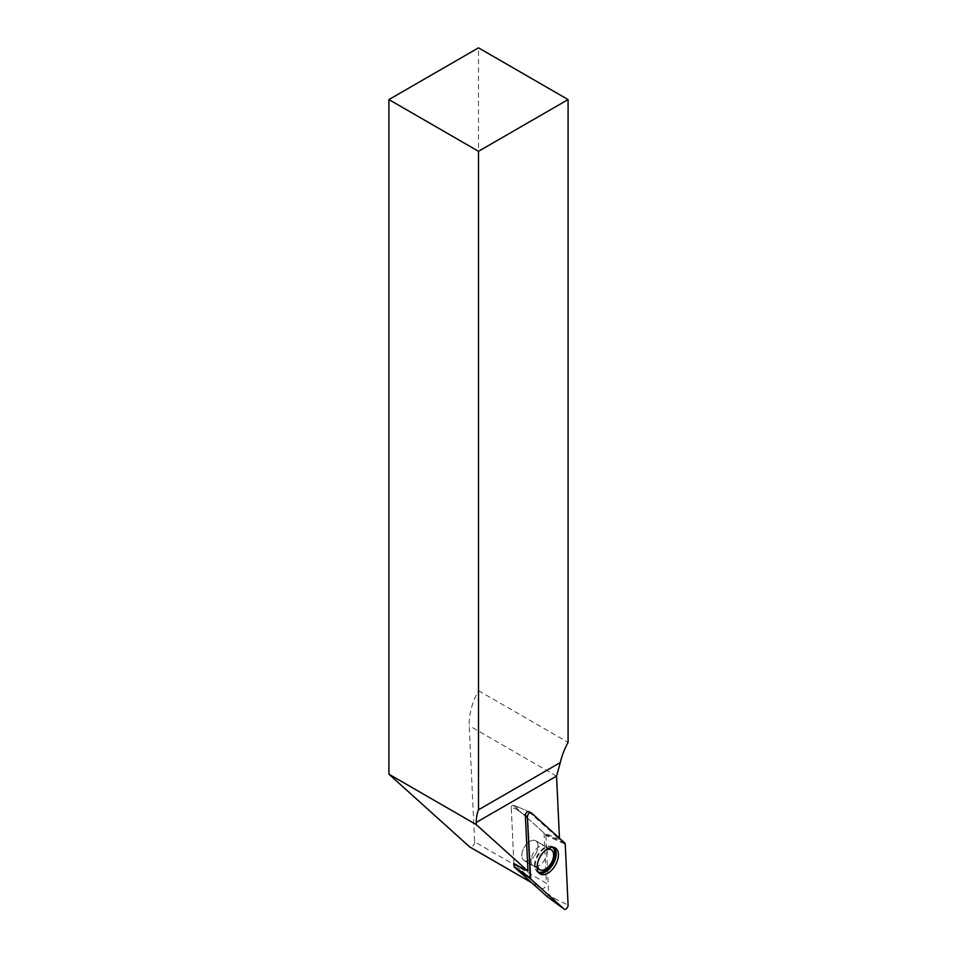<?xml version="1.0" encoding="UTF-8"?>
<svg xmlns="http://www.w3.org/2000/svg" width="957" height="957" viewBox="0 0 957 957"><rect width="100%" height="100%" fill="white"/><g stroke="black" fill="none" stroke-linecap="round" stroke-linejoin="round"><path stroke-width="0.72" stroke-dasharray="4.79 3.59" d="M537.391 864.159A11.484 6.627 -60 0 1 545.311 850.45M536.339 841.251A11.484 6.627 -60 0 1 535.322 854.637A11.484 6.627 -60 0 1 524.209 860.666A11.484 6.627 -60 0 1 524.209 847.4A11.484 6.627 -60 0 1 535.681 840.772A11.484 6.627 -60 0 1 536.339 841.251A11.484 6.627 120 0 0 535.681 840.772A11.484 6.627 120 0 0 524.209 847.4A11.484 6.627 120 0 0 524.209 860.666A11.484 6.627 120 0 0 533.252 857.376A11.484 6.627 120 0 0 538.049 845.545A11.484 6.627 120 0 0 536.339 841.251M528.994 811.859L559.51 839.337L559.462 838.2M559.51 839.337L544.066 833.021L546.411 883.275L474.636 841.825L469.217 725.729A49.884 28.806 -60 0 1 478.5 690.643L478.5 47.85M513.861 863.501L511.241 807.277L515.907 808.94L511.241 807.277L513.861 863.501L541.411 888.323A3.96 2.285 120 0 0 541.638 888.479A3.96 2.285 120 0 0 544.76 887.354A3.96 2.285 120 0 0 546.411 883.275M474.636 841.825A3.96 2.285 -60 0 1 473.129 845.737A3.96 2.285 -60 0 1 470.114 847.148M478.5 690.643L568.087 742.369M564.774 842.997L545.442 834.253L513.239 805.256L511.971 805.579L513.239 805.256L511.971 805.579L511.241 807.277L511.971 805.579L513.239 805.256L517.773 806.835L515.907 808.94L516.636 807.241L517.904 806.93L513.239 805.256L544.066 833.021M552.38 900.513L553.648 900.19L554.378 898.491L548.648 894.161L547.918 895.86L546.65 896.183M545.442 834.253L545.909 835.437L565.252 844.17M545.909 835.437L548.648 894.161M556.567 776.163L469.217 725.729M531.661 882.689L541.411 888.323M515.907 808.94L525.369 815.508L515.907 808.94M531.386 812.924L528.443 811.608M554.378 898.491L568.087 905.071M539.018 873.059A14.893 8.601 -60 0 1 537.942 872.521A14.893 8.601 -60 0 1 538.217 855.498A14.893 8.601 -60 0 1 552.823 846.742A14.893 8.601 -60 0 1 553.84 847.412M552.476 847.268A14.331 8.266 120 0 0 546.04 846.825A14.331 8.266 120 0 0 534.544 865.666A14.331 8.266 120 0 0 534.628 866.611A14.331 8.266 120 0 0 538.217 871.959M547.308 850.893A11.484 6.627 -60 0 1 542.511 862.724A11.484 6.627 -60 0 1 533.468 866.013A11.484 6.627 -60 0 1 533.468 852.747A11.484 6.627 -60 0 1 544.952 846.12A11.484 6.627 -60 0 1 547.308 850.893M539.951 873.861L537.942 872.521L534.628 866.611L524.209 860.666L537.152 868.131M554.988 847.818L552.823 846.742L546.04 846.825L535.681 840.772L548.624 848.249M541.638 888.479L531.769 882.785M517.773 806.835L528.743 811.692L517.773 806.835M517.737 806.823L513.06 805.148L517.737 806.823"/><path stroke-width="1.44" d="M545.311 850.45A11.484 6.627 -60 0 1 545.514 850.33A11.484 6.627 -60 0 1 551.256 849.768A11.484 6.627 -60 0 1 551.914 850.247A11.484 6.627 -60 0 1 550.885 863.621A11.484 6.627 -60 0 1 539.772 869.65A11.484 6.627 -60 0 1 537.391 864.159M527.415 816.931L530.25 877.832L514.112 866.695L530.716 879.005L564.116 909.078L530.716 879.005L527.415 816.931A3.146 1.818 -60 0 1 528.862 813.558A3.146 1.818 -60 0 1 531.386 812.924L564.774 842.997L531.386 812.924A3.146 1.818 120 0 0 531.111 812.732A3.146 1.818 120 0 0 528.671 813.761A3.146 1.818 120 0 0 527.415 816.931L525.369 815.508L527.965 871.181L476.263 824.611L476.263 822.422A47.515 27.43 60 0 1 478.5 809.789L560.3 762.562A49.884 28.806 -60 0 1 568.087 742.369L568.087 99.576L478.5 47.85L388.913 99.576L478.5 151.302L568.087 99.576M525.369 815.508A2.871 1.651 -60 0 1 526.517 812.613A2.871 1.651 -60 0 1 528.743 811.692A2.871 1.651 -60 0 1 528.994 811.859L528.443 811.608M559.462 838.2L556.567 776.163A49.884 28.806 -60 0 1 556.567 776.067L560.3 762.562M527.965 871.181L513.861 863.501L513.981 866.001M476.263 824.611L388.913 774.177L469.624 846.873L531.661 882.689M388.913 774.177L388.913 99.576M478.5 809.789L478.5 151.302M539.365 873.406A15.049 8.685 120 0 0 539.951 873.861A15.049 8.685 120 0 0 551.902 869.925A15.049 8.685 120 0 0 558.374 854.218A15.049 8.685 120 0 0 554.988 847.818A15.049 8.685 120 0 0 540.549 856.108A15.049 8.685 120 0 0 539.365 873.406M564.116 909.078A3.146 1.818 120 0 0 564.199 909.15A3.146 1.818 120 0 0 566.711 908.384A3.146 1.818 120 0 0 568.087 905.071L565.252 844.17L568.087 905.071A3.146 1.818 -60 0 1 566.64 908.444A3.146 1.818 -60 0 1 564.116 909.078L546.65 896.183L514.447 867.186M564.774 842.997L565.252 844.17L564.774 842.997M564.199 909.15L552.452 900.573M530.716 879.005L530.25 877.832M556.567 776.067L476.263 822.422M553.84 847.412A14.893 8.601 -60 0 1 556.173 853.082A14.893 8.601 -60 0 1 550.431 867.879A14.893 8.601 -60 0 1 539.018 873.059M538.217 871.959A14.331 8.266 120 0 0 549.222 867.03A14.331 8.266 120 0 0 554.773 852.759A14.331 8.266 120 0 0 552.476 847.268M537.152 868.131L539.772 869.65M548.624 848.249L551.256 849.768M531.769 882.785L469.851 847.041M528.743 811.692L531.111 812.732M552.416 900.549L546.686 896.219"/></g></svg>
